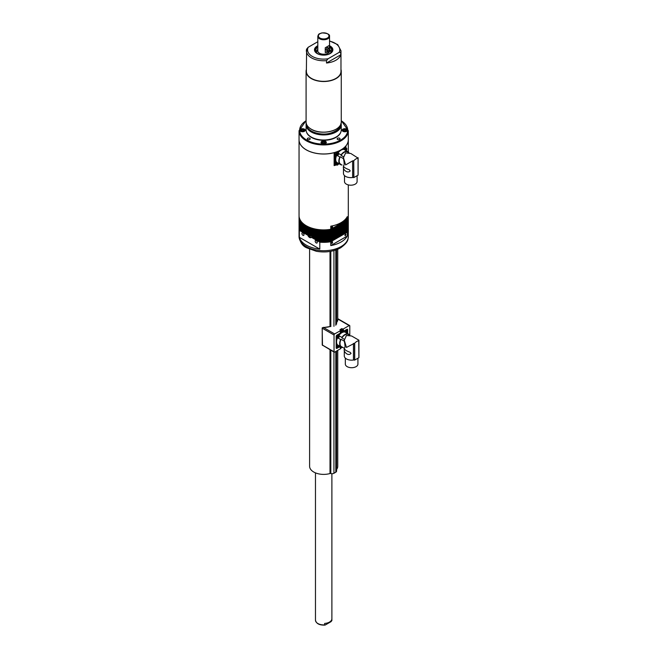 <?xml version="1.0" encoding="UTF-8"?>
<svg xmlns="http://www.w3.org/2000/svg" width="658" height="658" viewBox="0 0 658 658"><rect width="100%" height="100%" fill="white"/><g stroke="black" fill="none" stroke-linecap="round" stroke-linejoin="round"><path stroke-width="0.99" d="M329.329 45.41L329.329 50.197L327.824 52.048L325.241 52.558L325.241 47.771L329.329 45.41M331.106 621.621L325.365 624.944L324.649 624.878L324.649 623.439A8.209 4.738 0 0 0 331.829 619.293L331.829 620.733A8.209 4.738 0 0 0 331.887 620.173L331.106 621.621M324.937 625.1C319.401 625.281 316.251 623.644 315.47 620.173A8.209 4.738 0 0 0 324.649 624.878L325.365 624.944M327.281 50.222A1.522 0.88 120 0 0 328.276 48.881A1.522 0.88 120 0 0 328.046 47.664A1.522 0.88 120 0 0 326.524 48.544A1.522 0.88 120 0 0 326.524 50.304A1.522 0.88 120 0 0 327.281 50.222M325.241 52.558L329.329 50.197M326.393 50.189A1.522 0.88 120 0 0 326.993 50.057A1.522 0.88 120 0 0 327.947 48.848A1.522 0.88 120 0 0 327.89 47.598M308.758 234.651L310.255 236.518L310.897 235.49M309.918 235.128L309.046 235.638M345.837 148.807L346.289 149.243M346.388 149.3L345.853 149.613M346.207 149.021L345.458 149.942M346.083 149.16L345.672 150.304L346.371 149.086M345.902 150.542A0.962 0.559 120 0 0 346.018 148.914A0.962 0.559 120 0 0 345.351 150.221M348.584 152.582L347.243 151.809A1.464 0.847 -60 0 1 347.251 151.315L344.142 149.522A1.464 0.847 -60 0 1 344.858 148.214A1.464 0.847 -60 0 1 345.886 147.927L346.536 148.305A1.464 0.847 -60 0 1 346.791 149.35A1.464 0.847 -60 0 1 346.108 150.542A1.464 0.847 -60 0 1 346.026 150.608M344.792 149.901A1.464 0.847 -60 0 1 345.516 148.593A1.464 0.847 -60 0 1 346.536 148.305M345.639 150.287L346.453 149.374M337.628 163.019L338.08 163.455M338.179 163.513L337.644 163.826M337.998 163.233L337.25 164.155M337.817 163.34L337.464 164.525L337.817 163.34M337.932 163.069A0.962 0.559 120 0 0 337.891 164.648A0.962 0.559 120 0 0 338.483 163.39M336.863 165.059L336.213 164.681A1.464 0.847 -60 0 1 335.95 163.653A1.464 0.847 -60 0 1 336.715 162.37L339.824 164.163A1.464 0.847 -60 0 1 340.252 163.916L341.066 164.385A1.464 0.847 -60 0 1 341.066 164.878L338.607 163.464A1.464 0.847 -60 0 1 338.59 163.562A1.464 0.847 -60 0 1 337.899 164.755A1.464 0.847 -60 0 1 337.595 164.985A1.464 0.847 -60 0 1 336.863 165.059A1.464 0.847 -60 0 1 336.6 164.023A1.464 0.847 -60 0 1 337.373 162.748M337.431 164.5L338.245 163.587M343.468 158.019L343.476 158.644C344.389 163.151 344.389 165.528 343.476 165.775L343.46 173.416A7.328 4.228 0 0 0 352.614 177.512L352.614 160.873L345.606 164.919L343.46 157.698L345.606 152.952L350.788 153.462L357.886 158.019M358.092 173.77A7.328 4.228 0 0 0 358.116 173.416L358.116 157.698M350.221 170.883C347.21 174.296 342.07 168.662 343.599 166.466C344.364 167.609 346.289 168.719 349.373 169.805L350.221 170.883M343.476 158.644L340.252 156.785A7.032 4.063 120 0 0 340.252 163.916M340.252 156.785A1.464 0.847 -60 0 1 339.824 157.023L337.373 155.609M338.607 153.47L341.066 154.885A1.464 0.847 -60 0 1 341.066 155.378L343.509 156.785M347.243 151.809A7.032 4.063 120 0 0 341.066 155.378M341.066 154.885A7.526 4.343 120 0 1 347.251 151.315L348.485 152.031A1.464 0.847 -60 0 1 348.057 152.278M358.075 158.191L358.092 175.151L353.741 177.619A1.415 0.823 0 0 0 352.614 177.512M352.614 160.873L353.741 160.7L353.741 177.619M353.881 177.611L353.741 160.7M353.881 160.642A7.328 4.228 -60 0 1 358.059 158.233L358.059 175.201M358.075 158.233L358.092 175.151M336.625 155.444A7.526 4.343 120 0 0 335.728 159.376A7.526 4.343 120 0 0 336.715 162.37M339.824 164.163A7.526 4.343 -60 0 1 339.824 157.023M336.575 164.887A1.176 0.674 -60 0 1 336.082 164.895A1.176 0.674 -60 0 1 335.843 164.385L335.736 160.042A29.314 16.927 -60 0 1 335.728 159.376A29.314 16.927 -60 0 1 335.736 158.701L335.843 154.227A1.176 0.674 -60 0 1 336.649 152.829L340.466 150.501A29.314 16.927 -60 0 1 341.05 150.164A7.526 4.343 120 0 0 338.089 152.903M348.485 152.031A7.526 4.343 -60 0 1 348.954 152.672M346.305 150.337L346.314 150.772M344.142 149.522A7.526 4.343 120 0 0 341.05 150.164A29.314 16.927 -60 0 1 341.625 149.835L345.442 147.754A1.176 0.674 -60 0 1 346.009 147.713A1.176 0.674 -60 0 1 346.248 148.132M342.053 164.952A7.526 4.343 -60 0 1 341.066 164.878M344.496 175.579L344.496 181.559A6.3 3.635 0 0 0 348.386 184.923A6.3 3.635 0 0 0 355.254 184.133A6.3 3.635 0 0 0 357.097 181.559L357.097 175.752M335.843 164.385L334.848 163.809L334.741 159.466A29.314 16.927 -60 0 1 334.741 158.126L334.848 153.651L335.843 154.227M334.848 163.809A1.176 0.674 120 0 0 335.087 164.319L336.082 164.895M336.649 152.829L335.884 152.121M335.654 152.261A1.176 0.674 120 0 0 334.848 153.651M346.009 147.713L345.014 147.137A1.176 0.674 120 0 0 344.792 147.079M337.628 153.544L338.08 153.98M338.179 154.038L337.25 154.679M337.768 153.947L338.245 154.112L337.998 153.758M337.817 153.857L337.464 155.041L337.817 153.857M337.817 153.651A0.962 0.559 120 0 0 337.225 155.165A0.962 0.559 120 0 0 337.817 153.651M336.863 155.576L336.213 155.206A1.464 0.847 -60 0 1 336.213 153.511A1.464 0.847 -60 0 1 337.677 152.664L338.327 153.043A1.464 0.847 -60 0 1 338.59 154.087A1.464 0.847 -60 0 1 337.899 155.28A1.464 0.847 -60 0 1 337.595 155.51A1.464 0.847 -60 0 1 336.863 155.576A1.464 0.847 -60 0 1 336.863 153.89A1.464 0.847 -60 0 1 338.327 153.043M337.431 155.025L338.13 153.808M349.793 335.202L349.793 325.924A0.88 0.51 120 0 0 349.176 325.562L342.941 329.181A2.262 1.308 -60 0 1 343.517 330.267L343.517 331.287L346.889 329.345A1.094 0.633 -60 0 1 347.663 329.79L347.663 333.598M330.818 326.442L330.678 326.524A0.765 0.436 0 0 0 330.053 326.541A14.188 8.192 180 0 1 323.349 327.413L334.659 333.943L340.795 330.464M334.659 333.943A0.88 0.51 120 0 0 334.042 335.021L334.042 351.775A0.88 0.51 120 0 0 334.659 352.129L340.893 348.518A2.262 1.308 -60 0 1 340.318 347.432L340.318 346.495M340.844 330.374L339.947 329.691L341.815 328.613L342.242 329.921M342.991 329.132L341.815 328.613M342.02 329.929L341.699 329.033L342.941 329.181M340.359 347.399A1.974 1.143 120 0 0 340.647 348.033A1.974 1.143 120 0 0 340.795 348.14L340.063 347.465M322.371 345.096L334.223 352.178M334.042 335.021L322.231 328.202L322.231 344.957L334.042 351.775M337.751 318.768L337.858 319.031A14.188 8.192 180 0 1 336.575 322.634M330.053 326.541L322.288 327.774M323.349 327.388L322.181 327.997L322.486 345.401M342.686 331.204L343.46 331.426L346.832 329.477L343.517 331.328M341.93 331.846A0.88 0.51 120 0 0 342.382 330.456A0.88 0.51 120 0 0 341.93 331.846M341.436 331.295L342.201 331.443L342.127 330.456L341.518 330.867L341.666 331.854L341.461 331.254M341.486 331.221L341.691 330.785M351.051 353.404C348.033 356.817 342.9 351.183 344.43 348.987C345.195 350.13 347.12 351.24 350.204 352.326L351.051 353.404M358.717 340.54L358.923 357.681L354.563 360.14A1.415 0.823 180 0 0 353.436 360.033A7.328 4.228 180 0 1 344.29 355.937L344.29 348.288L341.083 346.437A1.464 0.847 -60 0 0 340.655 346.692L337.546 344.891A7.526 4.343 120 0 1 336.559 341.897A29.314 16.927 -60 0 1 336.567 341.222L336.674 336.748A1.176 0.674 -60 0 1 337.48 335.358L341.296 333.03A29.314 16.927 -60 0 1 341.872 332.685A7.526 4.343 120 0 0 338.829 335.547M358.89 357.722L358.717 340.351L358.947 355.937A7.328 4.228 180 0 1 358.923 356.291M358.947 340.219L351.619 335.983L346.437 335.473L344.29 340.219L346.437 347.44L354.711 343.172A7.328 4.228 120 0 1 358.89 340.762M344.29 340.219L344.307 341.165C345.22 345.68 345.22 348.057 344.307 348.296L341.897 346.906A1.464 0.847 -60 0 1 341.897 347.399A7.526 4.343 120 0 0 342.884 347.473M349.785 335.193A7.526 4.343 120 0 0 349.316 334.552A1.464 0.847 -60 0 1 348.888 334.799M338.426 347.218A1.316 0.765 -60 0 1 337.628 347.375C337.842 347.918 338.385 347.547 339.257 346.272L341.897 347.399A1.143 0.658 120 0 1 341.066 346.922M344.307 341.165L341.083 339.306A1.464 0.847 120 0 1 340.655 339.544A7.526 4.343 120 0 0 340.655 346.692M341.083 339.306A7.032 4.063 120 0 0 341.083 346.437M340.655 339.544L337.957 337.99M337.513 337.825A7.526 4.343 120 0 0 336.559 341.897A29.314 16.927 -60 0 0 336.567 342.563L336.674 346.906A1.176 0.674 -60 0 0 336.912 347.416A1.176 0.674 -60 0 0 337.48 347.375L337.554 347.334M349.316 334.552L348.074 333.836A7.526 4.343 120 0 0 341.897 337.406L339.191 335.851M349.414 335.103L348.074 334.33A7.032 4.063 120 0 0 341.897 337.899L344.331 339.306M342.045 332.117L342.456 332.356A29.314 16.927 -60 0 0 341.872 332.685A7.526 4.343 120 0 1 344.965 332.043L348.074 333.836A1.464 0.847 -60 0 0 348.074 334.33M341.897 337.899A1.464 0.847 120 0 0 341.897 337.406M339.725 346.149L339.199 346.429M342.456 332.356L346.272 330.275A1.176 0.674 -60 0 1 346.84 330.234A1.176 0.674 -60 0 1 347.079 330.744L347.079 330.826M347.128 332.701L347.144 333.293M357.927 358.273L357.927 364.08A6.3 3.635 180 0 1 351.627 367.715A6.3 3.635 180 0 1 345.327 364.08L345.327 358.108M338.771 346.667L338.253 346.363L338.771 346.388L338.664 345.795L338.097 346.733L338.829 346.577L338.442 346.059M338.771 337.184L338.253 336.888L338.771 336.912L338.738 336.312L338.097 337.258L338.829 337.102L338.442 336.583M346.445 332.15L346.98 332.175L346.947 331.574L346.297 332.512L347.037 332.364L346.651 331.838M309.605 249.259L309.605 466.275A14.073 8.126 0 0 0 330.003 473.53A0.88 0.51 180 0 1 330.818 473.538A2.64 1.522 0 0 0 333.935 473.275L335.802 472.197A2.64 1.522 0 0 0 336.575 471.12L336.575 351.027M336.575 469.524A14.073 8.126 0 0 0 337.751 466.275L337.751 350.352M301.849 129.799L303.231 129.774L303.955 130.457L303.297 131.156L301.915 131.181L301.191 130.498L301.849 129.799L301.849 130.991L303.231 130.975L303.231 129.774M303.322 131.131A1.201 0.691 0 0 0 302.54 130.983A1.201 0.691 0 0 0 301.849 131.123M322.955 141.98L324.336 141.964L325.06 142.638L324.402 143.345L323.02 143.362L322.297 142.687L322.955 141.98L322.955 143.181L324.336 143.156L324.336 141.964M324.427 143.321A1.201 0.691 0 0 0 323.646 143.164A1.201 0.691 0 0 0 322.955 143.304M344.06 129.799L345.442 129.774L346.166 130.457L345.508 131.156L344.126 131.181L343.402 130.498L344.06 129.799L344.06 130.991L345.442 130.975L345.442 129.774M345.532 131.131A1.201 0.691 0 0 0 344.751 130.983A1.201 0.691 0 0 0 344.06 131.123M330.777 230.251L347.251 220.743L347.251 221.697L330.777 231.213L330.777 230.251A24.626 14.213 0 0 1 299.053 216.638L299.053 217.601A24.626 14.213 0 0 0 330.777 231.213M347.251 220.743A24.626 14.213 0 0 0 348.304 216.638A24.626 14.213 0 0 0 348.288 216.161M299.069 216.161A24.626 14.213 0 0 0 299.053 216.638M347.251 221.697A24.626 14.213 0 0 0 348.304 217.601L348.304 216.638M299.069 218.078A24.626 14.213 0 0 0 299.053 218.555A24.626 14.213 0 0 0 330.777 232.167L347.251 222.651A24.626 14.213 0 0 0 348.304 218.555A24.626 14.213 0 0 0 348.288 218.078M347.251 222.651L347.251 223.613L330.777 233.121A24.626 14.213 180 0 1 299.053 219.509L299.053 218.555M348.304 218.555L348.304 219.509A24.626 14.213 180 0 1 347.251 223.613M330.777 233.121L330.777 232.167M330.777 234.084L347.251 224.567L347.251 225.529L330.777 235.038L330.777 234.084A24.626 14.213 0 0 1 299.053 220.471L299.053 221.425A24.626 14.213 0 0 0 330.777 235.038M347.251 224.567A24.626 14.213 0 0 0 348.304 220.471A24.626 14.213 0 0 0 348.288 219.994M299.069 219.994A24.626 14.213 0 0 0 299.053 220.471M347.251 225.529A24.626 14.213 0 0 0 348.304 221.425L348.304 220.471M299.069 221.902A24.626 14.213 0 0 0 299.053 222.388A24.626 14.213 0 0 0 330.777 236L347.251 226.484A24.626 14.213 0 0 0 348.304 222.388A24.626 14.213 0 0 0 348.288 221.902M347.251 226.484L347.251 227.438L330.777 236.954A24.626 14.213 180 0 1 299.053 223.342L299.053 222.388M348.304 222.388L348.304 223.342A24.626 14.213 180 0 1 347.251 227.438M330.777 236.954L330.777 236M315.338 236.716L319.804 239.298L319.804 238.336A24.626 14.213 0 0 0 330.777 237.908L347.251 228.4A24.626 14.213 0 0 0 348.304 224.296A24.626 14.213 0 0 0 348.288 223.819M319.804 239.298A24.626 14.213 0 0 0 330.777 238.87L330.777 237.908M347.251 228.4L347.251 229.354A24.626 14.213 0 0 0 348.304 225.258L348.304 224.296M299.069 223.819A24.626 14.213 0 0 0 299.053 224.296A24.626 14.213 0 0 0 299.357 226.533L299.357 227.495L300.509 228.153M299.053 224.296L299.053 225.258A24.626 14.213 0 0 0 299.357 227.495M302.951 235.309A1.464 0.847 -120 0 0 303.683 235.383A1.464 0.847 -120 0 0 303.683 233.689A1.464 0.847 -120 0 0 302.219 232.842A1.464 0.847 -120 0 0 301.989 234.018A1.464 0.847 -120 0 0 302.951 235.309M316.218 242.966A1.464 0.847 -120 0 0 316.95 243.041A1.464 0.847 -120 0 0 316.95 241.346A1.464 0.847 -120 0 0 315.486 240.499A1.464 0.847 -120 0 0 315.256 241.675A1.464 0.847 -120 0 0 316.218 242.966M307.516 234.067A2.928 1.694 -120 0 0 309.581 237.464A2.928 1.694 -120 0 0 311.045 237.612A2.928 1.694 -120 0 0 311.604 235.737M319.804 238.336L317.724 237.135M299.785 226.78L299.357 226.533M301.783 229.848L299.357 228.449L299.357 229.403L307.154 233.911L307.154 234.865L299.357 230.366L299.357 237.308A24.626 14.213 0 0 0 319.804 249.111L299.357 237.308M319.804 249.111L319.804 242.169L312.007 237.67L312.007 236.707L319.804 241.206L319.804 240.252L312.402 235.983M347.251 229.354L330.777 238.87M319.804 240.252A24.626 14.213 0 0 0 330.777 239.825L347.251 230.316A24.626 14.213 0 0 0 348.304 226.212A24.626 14.213 0 0 0 348.288 225.735M319.804 241.206A24.626 14.213 0 0 0 330.777 240.787L330.777 239.825M347.251 230.316L347.251 231.271A24.626 14.213 0 0 0 348.304 227.174L348.304 226.212M299.069 225.735A24.626 14.213 0 0 0 299.053 226.212A24.626 14.213 0 0 0 299.357 228.449M299.053 226.212L299.053 227.174A24.626 14.213 0 0 0 299.357 229.403M347.251 231.271L330.777 240.787M347.251 232.225L347.251 236.058A24.626 14.213 180 0 1 330.777 245.574L330.777 241.741L347.251 232.225A24.626 14.213 0 0 0 348.304 228.129A24.626 14.213 0 0 0 348.288 227.652M319.804 242.169A24.626 14.213 0 0 0 330.777 241.741M299.069 227.652A24.626 14.213 0 0 0 299.053 228.129A24.626 14.213 0 0 0 299.357 230.366M332.38 241.815A0.971 0.559 120 0 0 331.895 243.444A0.971 0.559 120 0 0 332.38 241.815M345.647 234.158A0.971 0.559 120 0 0 345.162 235.786A0.971 0.559 120 0 0 345.647 234.158M330.777 245.574L347.251 236.058M312.007 237.67A20.225 11.679 0 0 0 315.758 238.87M305.065 232.702A20.225 11.679 0 0 0 307.154 234.865M313.249 236.222A20.225 11.679 0 0 0 315.758 236.962M348.304 184.898L348.304 215.684A24.626 14.213 180 0 1 347.251 219.78L330.777 229.297A24.626 14.213 180 0 1 299.053 215.684L299.053 139.809A24.626 14.213 0 0 0 334.132 152.681L334.256 152.607M332.38 226.5A0.971 0.559 120 0 0 331.895 228.129A0.971 0.559 120 0 0 332.38 226.5M345.031 219.649A0.971 0.559 120 0 0 346.133 219.912A0.971 0.559 120 0 0 345.845 218.76M330.777 229.297L330.777 226.188A24.626 14.213 0 0 0 347.251 216.671L347.251 219.78M339.166 163.784A24.626 14.213 180 0 1 338.368 164.146M336.279 164.952A24.626 14.213 180 0 1 334.132 165.602L334.132 152.681M335.728 164.689L334.132 165.602M345.894 145.895L345.968 147.688M345.968 145.846A24.626 14.213 0 0 0 347.251 143.913A24.626 14.213 0 0 0 348.304 139.809A24.626 14.213 0 0 0 348.304 139.784A24.626 14.213 0 0 1 341.091 149.818A24.626 14.213 0 0 1 306.266 149.818A24.626 14.213 0 0 1 299.053 139.767A24.626 14.213 0 0 0 299.053 139.809M329.543 45.731A9.196 5.305 180 0 1 332.561 51.184A9.196 5.305 180 0 1 326.064 54.943A9.196 5.305 180 0 1 317.172 53.569A9.196 5.305 180 0 1 314.795 51.184A9.196 5.305 180 0 1 317.172 46.068A9.196 5.305 180 0 1 317.814 45.731M306.62 49.136L306.381 71.36A17.297 9.985 0 0 0 311.448 78.417A17.297 9.985 0 0 0 330.3 80.58A17.297 9.985 0 0 0 340.976 71.36L340.976 50.773A17.297 9.985 180 0 1 340.737 52.418L339.191 52.352L328.062 58.776L326.516 60.626A17.297 9.985 180 0 1 311.448 57.838A17.297 9.985 180 0 1 306.381 50.773A17.297 9.985 180 0 1 306.62 49.136L308.166 47.286L317.814 41.717M340.976 69.509A17.585 10.158 180 0 1 341.263 71.36A17.585 10.158 180 0 1 330.406 80.745A17.585 10.158 180 0 1 311.242 78.541A17.585 10.158 180 0 1 306.085 71.36A17.585 10.158 180 0 1 306.381 69.509M340.737 52.418L340.737 54.811L326.516 63.02L326.516 60.626M340.737 54.811A17.297 9.985 180 0 1 326.516 63.02M311.242 137.037A17.585 10.158 0 0 0 330.406 139.233A17.585 10.158 0 0 0 341.263 129.856L341.263 124.781A17.585 10.158 180 0 1 330.406 134.158A17.585 10.158 180 0 1 311.242 131.962A17.585 10.158 180 0 1 306.085 124.781A17.585 10.158 180 0 1 306.118 124.239L306.085 129.856A17.585 10.158 0 0 0 311.242 137.037M341.066 149.827A24.568 14.18 180 0 1 341.05 149.843A24.568 14.18 180 0 1 306.307 149.843A24.568 14.18 180 0 1 306.283 149.827M307.714 139.455A1.464 0.847 0 0 0 309.318 139.636A1.464 0.847 0 0 0 310.222 138.854A1.464 0.847 0 0 0 308.75 138.007A1.464 0.847 0 0 0 307.286 138.854A1.464 0.847 0 0 0 307.714 139.455M337.562 139.455A1.464 0.847 0 0 0 339.158 139.636A1.464 0.847 0 0 0 340.063 138.854A1.464 0.847 0 0 0 338.599 138.007A1.464 0.847 0 0 0 337.135 138.854A1.464 0.847 0 0 0 337.562 139.455M300.706 131.312A2.64 1.522 0 0 0 303.585 131.641A2.64 1.522 0 0 0 305.213 130.235A2.64 1.522 0 0 0 302.573 128.713A2.64 1.522 0 0 0 299.933 130.235A2.64 1.522 0 0 0 300.706 131.312M342.917 131.312A2.64 1.522 0 0 0 345.795 131.641A2.64 1.522 0 0 0 347.424 130.235A2.64 1.522 0 0 0 344.784 128.713A2.64 1.522 0 0 0 342.144 130.235A2.64 1.522 0 0 0 342.917 131.312M321.811 143.502A2.64 1.522 0 0 0 324.69 143.831A2.64 1.522 0 0 0 326.319 142.424A2.64 1.522 0 0 0 323.678 140.902A2.64 1.522 0 0 0 321.038 142.424A2.64 1.522 0 0 0 321.811 143.502M332.504 51.299A9.089 5.248 0 0 0 332.767 50.057A9.089 5.248 0 0 0 329.543 46.052M317.814 46.052A9.089 5.248 0 0 0 317.255 46.348A9.089 5.248 0 0 0 314.59 50.057A9.089 5.248 0 0 0 314.845 51.299M314.598 50.296A9.089 5.248 180 0 1 317.814 46.529M329.543 46.529A9.089 5.248 180 0 1 332.751 50.296M329.543 49.63L329.88 49.967A7.139 4.121 180 0 1 330.464 50.74A7.139 4.121 180 0 1 330.661 52.862M316.695 52.862A7.139 4.121 180 0 1 316.885 50.74A7.139 4.121 180 0 1 317.477 49.967L317.814 49.63M329.543 49.375A7.411 4.277 180 0 1 331.056 52.418M316.301 52.418A7.411 4.277 180 0 1 317.814 49.375M329.543 47.343A8.061 4.655 180 0 1 331.468 51.735A8.061 4.655 180 0 1 327.273 54.704M320.076 54.704A8.061 4.655 180 0 1 315.881 51.735A8.061 4.655 180 0 1 317.814 47.343M329.543 50.189A5.947 3.438 180 0 1 327.881 53.208A5.947 3.438 180 0 1 319.467 53.208A5.947 3.438 180 0 1 317.814 50.189M329.543 49.852A6.078 3.512 180 0 1 323.678 54.285A6.078 3.512 180 0 1 317.814 49.852M322.058 38.789A5.28 3.043 0 0 0 328.836 35.244A5.28 3.043 0 0 0 320.133 33.632A5.28 3.043 0 0 0 322.058 38.789M321.877 39.587A5.864 3.389 180 0 1 317.814 36.371C318.233 34.742 318.842 33.862 319.632 33.714L321.91 32.9C327.363 33.155 329.905 34.306 329.543 36.371A5.864 3.389 180 0 1 327.824 38.764A5.864 3.389 180 0 1 321.877 39.587M307.87 234.24A2.755 1.587 -120 0 0 309.564 237.053A2.755 1.587 -120 0 0 311.571 236.888M307.829 234.223L309.737 237.225L311.201 237.497A2.928 1.694 60 0 1 309.852 237.234M334.741 159.466L335.736 160.042M335.736 158.701L334.741 158.126M344.595 147.26L345.442 147.754M340.244 346.445L336.945 348.353A1.094 0.633 -60 0 1 336.172 347.909L336.172 336.419A1.094 0.633 -60 0 1 336.945 335.087L340.318 333.137L340.318 332.109A2.262 1.308 -60 0 1 340.893 330.357M336.23 347.868A0.806 0.461 120 0 0 336.773 348.024L336.254 347.621M336.945 348.353L337.784 347.44M339.076 346.692L339.865 346.231M349.176 325.562L337.858 319.031M343.163 331.385L342.654 331.27M336.575 322.568A14.073 8.126 0 0 0 337.751 319.319A14.073 8.126 0 0 0 337.743 319.13M336.205 336.403L336.254 347.794L336.254 336.304L336.945 335.087M347.284 333.384L347.284 332.471M347.284 330.974L347.284 329.806L346.684 329.559M347.663 329.79L347.284 329.806A0.806 0.461 120 0 0 346.881 329.411M340.367 331.607A1.974 1.143 120 0 0 340.351 331.895L340.318 332.109M340.351 332.093L340.934 330.398M342.637 331.311L343.46 331.426L343.139 330.283A1.974 1.143 120 0 0 342.703 329.362M343.517 330.267L342.769 330.135M340.351 346.511L340.318 347.432M330.661 326.491L330.003 326.557M341.65 332.224A1.612 0.929 -60 0 1 340.737 332.372A1.612 0.929 -60 0 1 340.416 331.788M340.86 330.308A1.612 0.929 -60 0 1 342.349 329.576A1.612 0.929 -60 0 1 342.686 330.316M341.946 332.051A1.143 0.658 120 0 0 342.538 330.242A1.143 0.658 120 0 0 341.14 331.196A1.143 0.658 120 0 0 341.946 332.051M341.634 331.237L342.144 331.533M341.691 331.147L342.201 331.443M341.65 330.875L342.127 331.155M341.666 330.818L342.144 331.089M341.724 347.49A1.612 0.929 -60 0 1 340.737 347.687A1.612 0.929 -60 0 1 340.449 346.569M353.436 360.033L353.436 343.394M336.254 346.667L336.674 346.906M336.254 336.509L336.674 336.748M337.06 335.111L337.48 335.358M340.4 332.512L341.296 333.03M345.861 330.036L346.272 330.275M354.711 360.132L354.711 343.172M354.563 360.14L354.563 343.221M337.028 347.029L337.628 347.375A1.316 0.765 -60 0 1 337.406 346.404A1.316 0.765 -60 0 1 338.154 345.244M338.656 345.532A0.971 0.559 120 0 0 338.327 347.251A0.971 0.559 120 0 0 339.215 345.853M338.311 346.281L338.829 346.577M338.426 337.743A1.316 0.765 -60 0 1 337.628 337.899A1.316 0.765 -60 0 1 337.431 336.838A1.316 0.765 -60 0 1 338.294 335.679A1.316 0.765 -60 0 1 338.952 335.613A1.316 0.765 -60 0 1 339.215 336.378M339.174 336.838A0.971 0.559 120 0 0 338.451 336.164A0.971 0.559 120 0 0 337.998 337.694A0.971 0.559 120 0 0 339.174 336.838M338.311 336.806L338.829 337.102M345.573 332.389A1.316 0.765 -60 0 1 346.495 330.941A1.316 0.765 -60 0 1 347.161 330.875A1.316 0.765 -60 0 1 347.424 331.64M346.634 333.006A0.971 0.559 120 0 0 346.824 331.328A0.971 0.559 120 0 0 346.075 332.677M346.462 332.15L346.98 332.446M346.519 332.06L347.037 332.364M330.818 350.212L330.818 473.538M330.003 251.455L330.003 326.524M330.003 349.735L330.003 473.53M330.818 251.315L330.818 326.582M333.935 250.599L333.935 326.319M335.802 250.015L335.802 325.241M333.935 352.014L333.935 473.275M335.802 351.471L335.802 472.197M304.325 131.378A2.344 1.357 0 0 0 304.572 129.766A2.344 1.357 0 0 0 301.175 129.387A2.344 1.357 0 0 0 300.813 131.378M304.284 129.552A2.492 1.439 180 0 1 304.695 129.84A2.492 1.439 180 0 1 305.065 130.597A2.492 1.439 180 0 1 305.049 130.769M300.097 130.769A2.492 1.439 180 0 1 300.081 130.597A2.492 1.439 180 0 1 300.862 129.552M325.43 143.559A2.344 1.357 0 0 0 325.677 141.955A2.344 1.357 0 0 0 322.28 141.577A2.344 1.357 0 0 0 321.918 143.559M325.389 141.733A2.492 1.439 180 0 1 325.8 142.029A2.492 1.439 180 0 1 326.171 142.778A2.492 1.439 180 0 1 326.154 142.951M321.203 142.951A2.492 1.439 180 0 1 321.186 142.778A2.492 1.439 180 0 1 321.968 141.733M346.536 131.378A2.344 1.357 0 0 0 346.782 129.766A2.344 1.357 0 0 0 343.386 129.387A2.344 1.357 0 0 0 343.024 131.378M346.495 129.552A2.492 1.439 180 0 1 346.906 129.84A2.492 1.439 180 0 1 347.276 130.597A2.492 1.439 180 0 1 347.26 130.769M342.308 130.769A2.492 1.439 180 0 1 342.292 130.597A2.492 1.439 180 0 1 343.073 129.552M299.053 228.129L299.053 236.502A24.626 14.213 0 0 0 323.678 250.723A24.626 14.213 0 0 0 348.304 236.502L348.304 228.129M308.166 47.286A16.121 9.311 0 0 0 312.279 56.399A16.121 9.311 0 0 0 328.062 58.776M339.191 52.352A16.121 9.311 0 0 0 329.543 41.15M306.085 71.36L306.085 122.001A17.585 10.158 0 0 0 311.242 129.182A17.585 10.158 0 0 0 330.406 131.386A17.585 10.158 0 0 0 341.263 122.001L341.263 71.36M341.239 124.239A17.585 10.158 180 0 1 341.263 124.781L341.239 124.239M341.263 120.57L348.304 130.72A24.626 14.213 180 0 1 333.096 143.847A24.626 14.213 180 0 1 306.266 140.771A24.626 14.213 180 0 1 299.053 130.72L299.053 139.767M340.926 131.839A17.47 10.084 180 0 1 329.058 139.833A17.47 10.084 180 0 1 311.324 137.374A17.47 10.084 180 0 1 306.431 131.839M306.085 120.776A24.033 13.876 0 0 0 306.677 140.047A24.033 13.876 0 0 0 340.367 140.22A24.033 13.876 0 0 0 341.263 120.776M306.209 124.781A17.47 10.084 0 0 0 323.678 134.775A17.47 10.084 0 0 0 341.148 124.781M336.074 129.207A17.47 10.084 180 0 1 311.324 129.231A17.47 10.084 180 0 1 311.283 129.207M329.543 51.365L329.543 36.371M317.814 51.365L317.814 36.371M315.47 472.872L315.47 620.173M331.887 473.719L331.887 620.173M346.108 150.542A2.344 2.344 0 0 0 346.791 149.35M337.899 164.755A2.344 2.344 0 0 0 338.59 163.562M343.46 158.274L343.46 157.698M337.899 155.28A2.344 2.344 0 0 0 338.59 154.087M340.079 329.691L340.934 330.365M340.819 348.164L340.087 347.482M337.875 318.743L349.612 325.521M337.751 319.319L336.263 322.922M340.647 348.033L340.4 346.544M340.4 332.175L341.88 332.249C343.098 330.859 343.254 329.971 342.349 329.576L341.601 329.148M342.053 347.432L340.416 347.498M336.254 347.037L336.912 347.416M346.182 329.855L346.84 330.234M358.923 357.681L358.923 340.737M337.028 337.546L337.628 337.899C337.842 338.434 338.385 338.072 339.257 336.789L338.352 335.267M346.741 333.063L347.465 332.051L346.56 330.53M336.575 249.736L336.575 324.164M337.751 249.259L337.751 320.273M305.065 130.736L304.67 129.782C302.483 128.705 300.953 128.976 300.081 130.597L300.081 130.736M326.171 142.926L325.776 141.964C323.588 140.886 322.058 141.157 321.186 142.778L321.186 142.926M347.276 130.736L346.881 129.782C344.693 128.705 343.163 128.976 342.292 130.597L342.292 130.736M299.053 236.502C300.048 242.35 302.622 246.133 306.793 247.852L316.301 251.274C325.439 252.828 333.557 251.669 340.671 247.786C348.921 241.815 347.868 239.175 348.304 236.502M348.304 139.809L348.304 151.924M306.118 122.552L306.06 123.391C306.529 128.187 310.206 131.468 317.098 133.245C325.924 135.301 333.474 133.484 339.742 127.792L341.239 122.552M348.304 130.72L348.304 139.767M341.263 122.001C342.045 130.778 321.334 135.704 311.267 129.239C307.895 127.233 306.167 124.823 306.085 122.001M299.053 130.72L306.085 120.57M340.976 50.773L337.727 44.612L329.543 40.903"/></g></svg>

